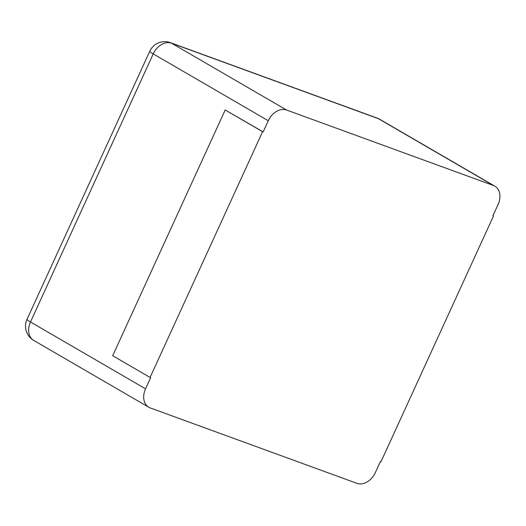 <?xml version="1.0" encoding="UTF-8"?>
<svg xmlns="http://www.w3.org/2000/svg" width="526" height="526" viewBox="0 0 526 526"><rect width="100%" height="100%" fill="white"/><g stroke="black" fill="none" stroke-linecap="round" stroke-linejoin="round"><path stroke-width="0.79" d="M375.314 472.657L380.43 461.486L381.002 461.697L493.513 215.949L492.941 215.739L498.056 204.568A16.444 12.144 120.2 0 0 494.828 186.158A16.444 12.144 120.2 0 0 493.388 185.481L286.591 110.033L171.535 43.198A16.444 12.144 120.2 0 0 153.224 53.895L30.482 321.984A16.444 12.144 120.2 0 0 33.71 340.401L148.773 407.236A16.444 12.144 120.2 0 0 150.212 407.913L357.009 483.361A16.444 12.144 -59.8 0 0 375.314 472.657M286.591 110.033A16.444 12.144 -59.8 0 0 268.28 120.737L263.171 131.908L262.592 131.697L150.081 377.444L150.653 377.655L145.544 388.826A16.444 12.144 120.2 0 0 148.773 407.236M493.513 215.949L492.987 215.64M263.171 131.908L225.2 109.973L262.592 131.697M150.081 377.444L112.689 355.721L225.2 109.973M494.828 186.158L379.772 119.317A16.444 12.144 120.2 0 0 378.325 118.646A16.444 10.993 -70 0 0 377.149 118.087L170.352 42.639A16.444 16.444 0 0 0 149.759 51.246L27.023 319.335A16.444 16.444 0 0 0 33.71 340.401M493.388 185.481L378.325 118.646L171.535 43.198A16.444 10.993 -70 0 0 170.352 42.639M268.28 120.737L153.224 53.895A16.444 1.447 -155.4 0 1 149.759 51.246M145.544 388.826L30.482 321.984A16.444 1.447 -155.4 0 1 27.023 319.335M379.772 119.317A16.444 16.444 0 0 0 377.149 118.087"/></g></svg>
